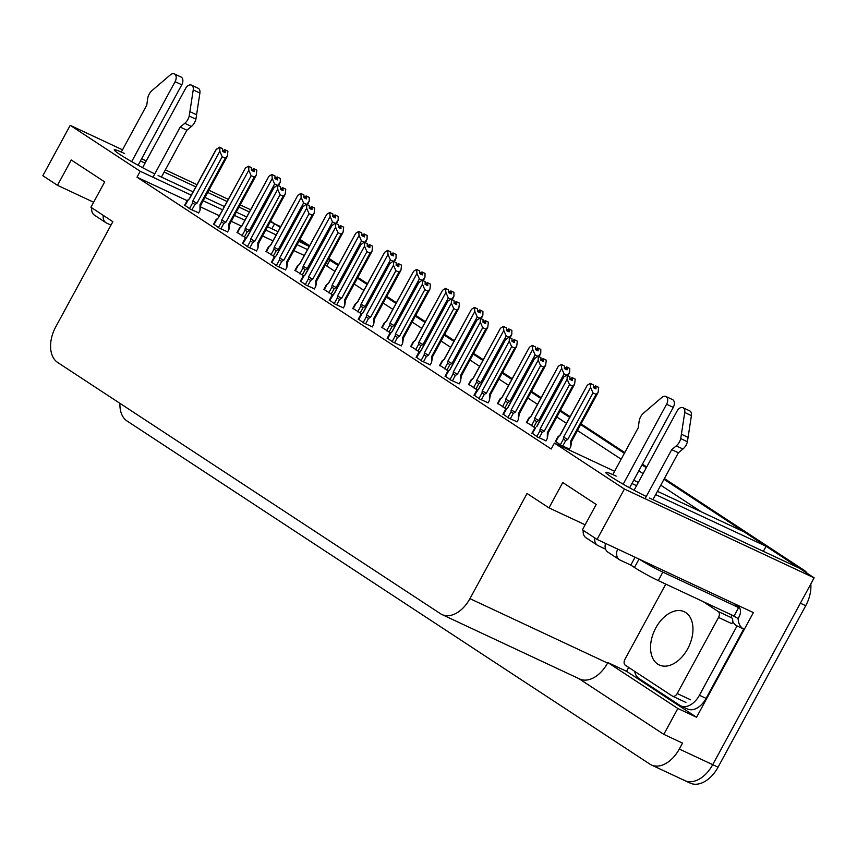 <?xml version="1.0" encoding="UTF-8"?>
<svg xmlns="http://www.w3.org/2000/svg" width="857" height="857" viewBox="0 0 857 857"><rect width="100%" height="100%" fill="white"/><g stroke="black" fill="none" stroke-linecap="round" stroke-linejoin="round"><path stroke-width="1.29" d="M124.651 153.564A30.863 2.185 28.5 0 0 114.249 149.814A30.863 2.185 28.5 0 0 127.264 159.048A30.863 2.185 28.5 0 0 154.763 173.917M158.095 175.514L193.061 191.872M204.962 197.442L224.363 206.526M236.264 212.097L246.655 216.96M267.566 226.741L277.957 231.615M298.868 241.395L309.163 246.43L299.554 240.121M270.608 221.127L274.583 223.731L270.287 221.727M249.387 211.947L238.985 207.073M227.084 201.513L207.683 192.429M195.782 186.858L164.158 172.053M145.047 163.109L140.43 160.945M191.272 195.171L140.216 171.271L70.21 125.336L122.508 149.814M141.619 158.749L146.236 160.912M165.347 169.857L196.971 184.662M208.872 190.233L228.273 199.317M240.174 204.877L250.576 209.751M338.108 265.434L328.381 259.339M307.47 249.558L297.079 244.695M276.168 234.904L265.777 230.04M244.866 220.26L234.475 215.386M222.574 209.826L203.173 200.742M649.595 498.078L799.517 568.245L814.15 577.843L712.713 764.669A28.934 18.64 115.1 0 1 684.775 780.588A28.934 18.64 115.1 0 1 683.265 779.752M271.851 228.755L274.583 223.731M334.894 271.348L326.742 265.991L329.956 260.078M701.508 511.95L660.768 485.212M643.104 473.61L638.829 470.814M621.154 459.213L577.447 430.525M566.445 423.304L556.825 416.995M537.5 404.311L527.88 398.002M508.555 385.318L498.945 379.008M479.609 366.325L470 360.015M450.664 347.321L441.055 341.011M421.73 328.327L412.11 322.018M392.785 309.334L383.165 303.024M363.839 290.341L354.23 284.031M657.448 491.329L744.144 531.897L766.083 546.295L655.659 494.618M763.362 551.319L766.083 546.295M70.21 125.336L42.85 175.717L57.483 185.316L71.249 159.959L104.683 181.898L90.917 207.255L112.856 221.663L55.759 326.828A28.934 18.64 -64.9 0 0 57.655 362.468L440.498 613.719A28.934 18.64 -64.9 0 0 442.008 614.565A28.934 18.64 -64.9 0 0 469.947 598.647L527.044 493.482L548.983 507.88L562.76 482.523L596.193 504.462L582.417 529.819L597.05 539.428L753.389 612.594L696.559 717.255L626.553 671.31L628.674 667.41M578.861 678.615L663.811 734.363L677.855 708.493L607.849 662.557L626.553 671.31M677.855 708.493L696.559 717.255M442.008 614.565L579.643 678.98A28.934 18.64 -64.9 0 0 607.57 663.061L607.849 662.557M663.811 734.363L682.515 743.115L679.301 749.039A28.934 18.64 115.1 0 1 651.363 764.958A28.934 18.64 115.1 0 1 649.863 764.112L127.007 420.98A28.934 18.64 115.1 0 1 119.937 403.347M597.05 539.428L624.41 489.036L814.15 577.843M616.162 476.128A30.863 2.185 28.5 0 0 605.76 472.378A30.863 2.185 28.5 0 0 618.775 481.613A30.863 2.185 28.5 0 0 646.274 496.482M636.547 485.673L631.93 483.509M624.41 489.036L554.404 443.101L614.608 471.275M633.719 480.22L638.336 482.384M548.983 507.88L585.149 524.805M57.483 185.316L93.638 202.241M187.126 200.656L137.002 177.195L551.19 449.014L554.404 443.101M137.002 177.195L140.216 171.271M326.742 265.991L325.167 265.252M304.256 255.472L293.865 250.608M272.954 240.828L262.563 235.954M241.556 226.13L231.261 221.31M219.36 215.739L200.602 206.955M358.333 319.072L363.914 323.068L372.345 326.838M416.213 357.069L421.805 361.065L430.225 364.825M445.158 376.062L450.75 380.058L459.17 383.818M474.103 395.056L479.695 399.051L488.115 402.811M503.048 414.049L508.63 418.045L517.06 421.805M387.268 338.076L392.86 342.061L401.28 345.832M329.388 300.079L334.98 304.074L343.4 307.845M300.443 281.085L306.035 285.081L314.455 288.852M271.498 262.092L277.09 266.088L285.51 269.859M242.552 243.099L248.144 247.095L256.564 250.855M213.618 224.106L219.199 228.101L227.63 231.861M184.673 205.112L190.265 209.108L198.685 212.868M531.983 433.042L537.575 437.038L545.995 440.809M410.749 346.335L419.726 352.034M468.629 384.322L477.606 390.031M497.574 403.315L506.369 408.81M526.519 422.308L535.314 427.804M439.695 365.328L448.49 370.824M381.804 327.342L390.599 332.837M352.859 308.349L361.654 313.844M323.925 289.355L332.891 295.054M294.979 270.362L303.774 275.847M266.034 251.358L274.829 256.854M237.089 232.365L246.066 238.075M555.465 441.312L561.056 445.297L569.476 449.068M810.818 583.981A28.934 18.64 115.1 0 1 805.73 605.706L800.384 603.199L712.713 764.669A28.934 18.64 115.1 0 1 684.775 780.588L651.363 764.958M663.982 479.299L798.478 567.559A28.934 18.64 115.1 0 1 799.27 568.127M275.622 224.416L280.603 226.751A28.934 18.64 115.1 0 0 279.457 226.077L274.551 223.784A28.934 18.64 115.1 0 1 275.622 224.416L280.228 227.437M357.444 278.118L367.053 284.428M386.378 297.111L395.998 303.421M415.324 316.104L424.943 322.414M444.269 335.098L453.878 341.407M473.214 354.091L482.823 360.401M502.148 373.084L511.768 379.394M531.094 392.077L540.713 398.387M560.039 411.081L569.659 417.391M580.66 424.611L624.367 453.299M642.043 464.89L646.317 467.697M805.73 605.706L718.059 767.176A28.934 18.64 115.1 0 1 690.121 783.094L684.775 780.588M299.961 239.382L309.57 245.691M328.895 258.375L338.515 264.684M357.84 277.368L367.46 283.678M386.786 296.372L396.395 302.682M415.731 315.365L425.34 321.675M444.665 334.359L454.285 340.668M473.61 353.352L483.23 359.661M502.556 372.345L512.175 378.655M531.501 391.338L541.11 397.648M560.446 410.332L570.055 416.641M581.057 423.861L624.774 452.55M642.45 464.151L646.714 466.958M664.389 478.549L803.823 570.055A28.934 18.64 115.1 0 1 807.187 573.269M593.012 392.913L590.612 387.439L590.259 383.39L593.355 384.922L593.312 387.61L595.979 388.864L596.033 386.175L598.7 387.418L598.068 392.549L596.076 394.359L593.012 392.913L567.741 439.47L565.663 440.669L563.413 439.105L560.317 444.815M596.033 386.175L598.7 387.418M569.402 449.207L570.794 446.636L571.694 441.109L598.068 392.549M570.794 446.636L570.805 440.905L596.076 394.359M555.336 441.548L557.832 436.941L560.253 435.013L587.27 385.243L590.259 383.39M558.968 436.277L560.253 435.013M590.612 387.439L563.595 437.209L563.413 439.105M594.512 388.167L595.604 385.886L598.368 387.246M570.805 440.905L571.694 441.119M590.687 383.668L593.355 384.922M567.741 439.47L563.595 437.209M595.604 385.886L593.472 387.214M587.27 385.243L560.167 434.863M594.737 388.275L595.915 386.1M598.379 387.214L595.711 385.961M574.908 378.955L572.122 377.626L574.886 378.987M571.03 379.908L572.23 377.701M569.884 376.662L566.777 375.13L569.884 376.662L569.83 379.34L572.508 380.594L572.444 377.841L575.229 379.158L574.586 384.279L572.605 386.089L569.53 384.654L544.259 431.2L540.114 428.95L539.931 430.846L536.836 436.556M572.551 377.905L575.229 379.158M572.444 377.841L571.265 380.015M572.122 377.626L569.841 378.88M532.24 433.535L535.496 428.018M534.564 428.468L531.854 433.288M535.336 427.825L534.564 428.479M536.771 426.754L563.799 376.984L536.686 426.593M563.799 376.984L566.777 375.13M544.259 431.2L542.181 432.399L539.931 430.846M569.53 384.654L567.141 379.18L540.114 428.95M567.205 375.409L567.141 379.18M574.586 384.279L548.212 432.849L547.334 432.635L572.605 386.089M548.223 432.849L547.312 438.377L547.334 432.635M547.312 438.377L545.92 440.948M566.723 375.162L564.067 373.92L561.678 368.446L561.314 364.396L564.409 365.928L564.367 368.617L567.034 369.86L567.088 367.182L569.755 368.424L569.691 372.195L567.227 375.334M564.067 373.92L538.796 420.466L536.718 421.676L534.468 420.112L531.372 425.822M567.088 367.182L569.755 368.424M526.391 422.555L528.887 417.948L531.308 416.02L558.325 366.25L561.314 364.396M530.033 417.284L531.308 416.02M561.678 368.446L534.65 418.216L534.468 420.112M566.659 366.892L569.423 368.253L566.659 366.892L564.377 368.146M561.742 364.675L564.409 365.928M538.796 420.466L534.65 418.216M558.325 366.25L531.222 415.87M565.566 369.174L566.766 366.967M565.791 369.281L566.98 367.107M537.778 356.169L535.122 354.927L532.733 349.452L532.368 345.403L535.475 346.935L535.421 349.624L538.1 350.867L538.142 348.178L540.821 349.431L540.746 353.202L538.282 356.341M535.122 354.927L509.851 401.472L507.773 402.683L505.523 401.119L502.427 406.829M538.142 348.178L540.821 349.431M497.446 403.561L499.952 398.955L502.363 397.027L529.39 347.256L532.368 345.403M501.088 398.291L502.363 397.027M532.733 349.452L505.705 399.223L505.523 401.119M536.621 350.181L537.714 347.899L540.478 349.26M532.797 345.682L535.475 346.935M509.851 401.472L505.705 399.223M537.714 347.899L535.582 349.228M529.39 347.256L502.277 396.866M536.857 350.288L538.035 348.113M540.499 349.228L537.821 347.974M508.833 337.176L506.176 335.933L503.787 330.459L503.423 326.41L506.53 327.942L506.476 330.62L509.154 331.873L509.197 329.184L511.875 330.438L511.8 334.209L509.337 337.347M506.176 335.933L480.906 382.479L478.827 383.679L476.578 382.126L473.482 387.835M509.197 329.184L511.875 330.438M468.5 384.568L471.007 379.962L473.418 378.033L500.445 328.263L503.423 326.41M472.143 379.297L473.418 378.033M503.787 330.459L476.76 380.229L476.578 382.126M507.687 331.188L508.769 328.906L511.533 330.266M503.852 326.688L506.53 327.942M480.906 382.479L476.76 380.229M508.769 328.906L506.648 330.234M500.445 328.263L473.343 377.873M507.912 331.295L509.09 329.12M511.554 330.234L508.887 328.981M545.963 359.951L543.177 358.633L545.941 359.983M542.095 360.915L543.295 358.708M540.938 357.658L537.832 356.126L540.938 357.658L540.885 360.347L543.563 361.6L543.499 358.847L546.284 360.165L545.641 365.286L543.659 367.096L540.596 365.66L515.314 412.206L511.168 409.957L510.986 411.853L507.89 417.552M543.606 358.912L546.284 360.165M543.499 358.847L542.32 361.022M543.177 358.633L540.896 359.886M503.295 414.542L506.551 409.025M506.391 408.832L507.826 407.761L505.416 409.689L502.909 414.285M507.751 407.6L534.115 359.029L537.832 356.126M507.826 407.761L534.854 357.99M515.314 412.206L513.236 413.406L510.986 411.853M540.596 365.66L538.196 360.176L511.168 409.957M538.26 356.416L538.196 360.176M519.278 413.845L518.389 413.642L543.659 367.096M545.641 365.286L519.267 413.856L518.378 419.384L518.389 413.642M518.378 419.384L516.985 421.955M517.017 340.957L514.243 339.64L517.007 340.99M513.15 341.922L514.35 339.715M511.993 338.665L508.897 337.133L511.993 338.665L511.95 341.354L514.618 342.607L514.554 339.843L517.339 341.172L516.696 346.292L514.714 348.103L511.65 346.667L486.38 393.213L482.234 390.953L482.052 392.86L478.945 398.559M514.671 339.918L517.339 341.172M514.554 339.843L513.375 342.029M514.243 339.64L511.95 340.893M474.35 395.548L478.806 388.607L476.471 390.685L473.975 395.291M478.806 388.607L505.18 340.036L508.897 337.133M478.881 388.767L505.909 338.986M486.38 393.213L484.291 394.413L482.052 392.86M511.65 346.667L509.251 341.182L482.234 390.953M509.326 337.422L509.251 341.182M516.696 346.292L490.333 394.863L489.443 394.649L514.714 348.103M490.333 394.863L489.433 400.39L489.443 394.649M489.433 400.39L488.04 402.951M488.072 321.964L485.298 320.647L488.062 321.996M484.205 322.928L485.405 320.711M483.048 319.672L479.952 318.14L483.048 319.672L483.005 322.361L485.673 323.614L485.619 320.85L488.394 322.178L487.762 327.299L485.78 329.109L482.705 327.674L457.434 374.22L453.289 371.959L453.107 373.866L450.011 379.565M485.726 320.925L488.394 322.178M485.619 320.85L484.43 323.035M485.298 320.647L483.016 321.889M445.415 376.555L448.661 371.027M448.511 370.845L449.946 369.763L447.525 371.692L445.029 376.298M449.946 369.763L476.963 319.993L449.861 369.613M476.963 319.993L479.952 318.14M457.434 374.22L455.356 375.42L453.107 373.866M482.705 327.674L480.306 322.189L453.289 371.959M480.381 318.418L480.306 322.189M487.762 327.299L461.387 375.869L460.498 375.655L485.78 329.109M461.387 375.869L460.488 381.397L460.498 375.655M460.488 381.397L459.095 383.957M459.138 302.971L456.353 301.653L459.116 303.003M455.26 303.935L456.46 301.718M454.114 300.678L451.007 299.147L454.114 300.678L454.06 303.367L456.727 304.621L456.674 301.857L459.448 303.185L458.816 308.306L456.835 310.116L453.76 308.681L428.489 355.227L424.344 352.966L424.161 354.862L421.066 360.572M456.781 301.932L459.448 303.185M456.674 301.857L455.485 304.031M456.353 301.653L454.071 302.896M416.47 357.551L420.916 350.62L418.58 352.698L416.084 357.305M421.001 350.77L448.018 301L420.926 350.609M448.018 301L451.007 299.147M428.489 355.227L426.411 356.426L424.161 354.862M453.76 308.681L451.371 303.196L424.344 352.966M451.435 299.425L451.371 303.196M458.816 308.306L432.442 356.876L431.564 356.662L456.835 310.116M432.089 359.329L431.542 362.404L431.564 356.662M431.542 362.404L430.15 364.964M131.678 161.63L175.085 81.672L181.77 84.8L138.095 165.24M110.971 225.134L106.664 223.12A9.641 7.349 -56.7 0 1 105.968 222.724A9.641 7.349 -56.7 0 1 103.269 215.364M152.964 177.238L180.206 127.072L186.88 130.2L161.427 177.078M142.573 167.661L185.54 88.528A6.16 3.964 115.1 0 1 191.486 85.143L198.16 88.271A6.16 3.964 -64.9 0 1 199.906 93.049L195.899 119.177A9.641 6.213 115.1 0 1 191.432 126.45L186.88 130.2M180.206 127.072L184.748 123.333L191.432 126.45M195.899 119.177L189.215 116.049L193.232 89.921A6.16 3.964 115.1 0 0 191.486 85.143M189.215 116.049A9.641 6.213 115.1 0 1 184.748 123.333M196.628 114.817L189.943 111.689M91.774 207.823A9.641 7.349 123.3 0 0 94.474 215.182L105.968 222.724M181.77 84.8A6.16 3.964 -64.9 0 0 181.041 77.034L174.367 73.906A6.16 3.964 115.1 0 0 170.329 74.891L151.314 91.163A9.641 6.213 115.1 0 0 147.608 98.951L146.772 105.122L121.298 152.043M174.367 73.906A6.16 3.964 115.1 0 1 175.085 81.672M623.189 484.194L666.596 404.236L673.281 407.364L629.606 487.794M605.599 549.155L598.175 545.684A9.641 7.349 -56.7 0 1 597.479 545.288A9.641 7.349 -56.7 0 1 594.779 537.928M635.08 557.221L630.806 565.084L634.469 567.484A19.282 1.36 28.5 0 0 658.272 580.596L734.042 616.054L738.627 607.602A19.282 1.36 -151.5 0 1 735.038 604.656A19.282 1.36 -151.5 0 1 735.617 604.614L736.956 605.246A9.641 7.349 -56.7 0 1 737.652 605.631A9.641 7.349 -56.7 0 1 739.045 616.826L738.123 618.518L731.685 614.951M680.79 705.879L687.464 709.007A19.282 12.427 -64.9 0 0 706.093 698.391L699.408 695.263A19.282 12.427 115.1 0 1 680.79 705.879A19.282 12.427 115.1 0 1 679.783 705.322L639.033 678.573A19.282 12.427 115.1 0 1 634.651 671.331M706.093 698.391L743.726 629.07A19.282 12.427 115.1 0 1 738.123 618.518M743.726 629.07L737.052 625.942A19.282 12.427 115.1 0 1 732.714 621.207M731.707 617.865A19.282 12.427 115.1 0 1 731.439 615.39M699.408 695.263L737.052 625.942M639.333 559.214A19.282 1.36 28.5 0 0 662.868 572.144L738.627 607.602M735.327 605.149L735.617 604.614M617.726 549.101A9.641 7.349 -56.7 0 0 619.418 559.696A9.641 7.349 -56.7 0 0 620.114 560.082L630.806 565.084M645.064 498.71L671.706 449.636L678.39 452.764L652.938 499.642M634.084 490.225L677.041 411.092A6.16 3.964 115.1 0 1 682.986 407.707L689.671 410.835A6.16 3.964 -64.9 0 1 691.417 415.613L687.41 441.741A9.641 6.213 115.1 0 1 682.943 449.014L678.39 452.764M671.706 449.636L676.259 445.897L682.943 449.014M687.41 441.741L680.726 438.613L684.732 412.485A6.16 3.964 115.1 0 0 682.986 407.707M680.726 438.613A9.641 6.213 115.1 0 1 676.259 445.897M605.535 543.392A9.641 7.349 123.3 0 0 607.924 552.154L619.418 559.696M688.128 437.381L681.454 434.253M583.285 530.387A9.641 7.349 123.3 0 0 585.984 537.746L597.479 545.288M673.281 407.364A6.16 3.964 -64.9 0 0 672.552 399.598L665.868 396.47A6.16 3.964 115.1 0 0 661.84 397.455L642.825 413.727A9.641 6.213 115.1 0 0 639.108 421.515L638.272 427.686L612.798 474.607M665.868 396.47A6.16 3.964 115.1 0 1 666.596 404.236M655.819 627.892A29.417 18.95 115.1 0 1 684.218 611.716A29.417 18.95 115.1 0 1 687.689 648.813A29.417 18.95 115.1 0 1 659.279 664.989A29.417 18.95 115.1 0 1 655.819 627.892M702.997 601.528L718.209 611.512A4.821 3.107 115.1 0 1 718.53 617.447L677.212 693.538A4.821 3.107 115.1 0 1 672.563 696.184A4.821 3.107 115.1 0 1 672.306 696.045L625.289 665.193A4.821 3.107 115.1 0 1 624.978 659.247L665.771 584.11M718.209 611.512L731.567 617.768A4.821 3.107 115.1 0 1 731.889 623.703L718.53 617.447M479.888 318.183L477.242 316.94L474.842 311.455L474.489 307.406L477.585 308.938L477.531 311.627L480.209 312.88L480.263 310.191L482.93 311.445L482.866 315.215L480.402 318.354M477.242 316.94L451.971 363.486L449.882 364.686L447.643 363.132L444.537 368.842M480.263 310.191L482.93 311.445M439.566 365.564L442.062 360.968L444.472 359.04L471.5 309.27L474.489 307.406M443.198 360.304L444.472 359.04M474.842 311.455L447.825 361.236L447.643 363.132M479.834 309.913L482.598 311.262L479.834 309.913L477.542 311.166M474.917 307.695L477.585 308.938M451.971 363.486L447.825 361.236M471.5 309.27L444.397 358.879M478.742 312.194L479.941 309.988M478.967 312.302L480.145 310.127M450.943 299.189L448.297 297.947L445.897 292.462L445.544 288.413L448.64 289.945L448.597 292.633L451.264 293.887L451.318 291.198L453.985 292.451L453.921 296.222L451.457 299.361M448.297 297.947L423.026 344.493L420.948 345.692L418.698 344.139L415.602 349.838M451.318 291.198L453.985 292.451M410.621 346.571L413.117 341.964L415.538 340.047L442.555 290.277L445.544 288.413M414.252 341.311L415.538 340.047M445.897 292.462L418.88 342.232L418.698 344.139M449.796 293.201L450.889 290.919L453.653 292.269M445.972 288.702L448.64 289.945M423.026 344.493L418.88 342.232M415.463 339.875L442.555 290.277M450.889 290.919L448.757 292.237M450.021 293.308L451.211 291.123M453.664 292.237L450.996 290.994M422.008 280.196L419.352 278.953L416.963 273.469L416.598 269.419L419.694 270.951L419.651 273.64L422.319 274.893L422.372 272.205L425.04 273.458L424.976 277.229L422.512 280.368M419.352 278.953L394.081 325.499L392.003 326.699L389.753 325.146L386.657 330.845M422.372 272.205L425.04 273.458M381.676 327.578L384.172 322.971L386.593 321.043L413.61 271.273L416.598 269.419M385.318 322.307L386.593 321.043M416.963 273.469L389.935 323.239L389.753 325.146M420.851 274.208L421.944 271.926L424.708 273.276M417.027 269.709L419.694 270.951M394.081 325.499L389.935 323.239M421.944 271.926L419.812 273.244M413.61 271.273L386.507 320.893M421.076 274.315L422.265 272.13M424.729 273.244L422.051 271.99M430.193 283.978L427.407 282.66L430.171 284.01M426.315 284.931L427.514 282.724M425.168 281.685L422.062 280.153L425.168 281.685L425.115 284.374L427.793 285.627L427.729 282.864L430.514 284.192L429.871 289.312L427.889 291.123L424.815 289.677L399.544 336.233L395.398 333.973L395.216 335.869L392.12 341.579M427.836 282.939L430.514 284.192M427.729 282.864L426.55 285.038M427.407 282.66L425.126 283.903M387.525 338.558L390.781 333.041M390.621 332.859L392.056 331.777L389.646 333.705L387.139 338.311M391.97 331.627L418.345 283.056L422.062 280.153M392.056 331.777L419.084 282.007M399.544 336.233L397.466 337.433L395.216 335.869M424.815 289.677L422.426 284.203L395.398 333.973M422.49 280.432L422.426 284.203M429.871 289.312L403.497 337.883L402.619 337.669L427.889 291.123M403.508 337.872L402.597 343.4L402.619 337.669M402.597 343.4L401.205 345.971M401.247 264.984L398.462 263.656L401.237 265.017M397.38 265.938L398.58 263.731M396.223 262.692L393.117 261.16L396.223 262.692L396.17 265.381L398.848 266.634L398.784 263.87L401.569 265.188L400.926 270.319L398.944 272.119L395.88 270.683L370.599 317.229L366.453 314.98L366.282 316.876L363.175 322.586M398.891 263.945L401.569 265.188M398.784 263.87L397.605 266.045M398.462 263.656L396.18 264.909M358.58 319.565L361.836 314.048M361.675 313.866L363.111 312.784L360.701 314.712L358.194 319.318M363.036 312.634L389.399 264.063L393.117 261.16M363.111 312.784L390.139 263.013M370.599 317.229L368.521 318.44L366.282 316.876M395.88 270.683L393.481 265.209L366.453 314.98M393.545 261.439L393.481 265.209M373.673 318.675L373.663 324.407L374.563 318.89L373.673 318.675L398.944 272.119M373.663 324.407L372.27 326.978M369.528 244.663L372.292 246.023L369.528 244.663L367.235 245.916M368.435 246.945L369.635 244.738M367.278 243.699L364.182 242.167L367.278 243.699L367.235 246.388L369.903 247.63L369.838 244.877L372.624 246.195L371.992 251.326L369.999 253.126L366.935 251.69L341.664 298.236L337.519 295.986L337.337 297.882L334.241 303.592M369.956 244.952L372.624 246.195M369.838 244.877L368.66 247.052M329.634 300.571L334.091 293.63L331.755 295.719L329.259 300.325M334.091 293.63L360.465 245.059L364.182 242.167M334.166 293.79L361.193 244.02M341.664 298.236L339.576 299.447L337.337 297.882M366.935 251.69L364.536 246.216L337.519 295.986M364.611 242.445L364.536 246.216M371.992 251.326L345.617 299.896L344.728 299.671L369.999 253.126M345.617 299.886L344.718 305.413L344.728 299.671M344.718 305.413L343.325 307.984M393.063 261.192L390.406 259.96L388.017 254.475L387.653 250.426L390.76 251.958L390.706 254.647L393.384 255.9L393.427 253.211L396.105 254.465L396.03 258.225L393.567 261.364M390.406 259.96L365.136 306.506L363.057 307.706L360.808 306.142L357.712 311.852M393.427 253.211L396.105 254.465M352.73 308.584L355.237 303.978L357.648 302.05L384.675 252.279L387.653 250.426M356.373 303.314L357.648 302.05M388.017 254.475L360.99 304.246L360.808 306.142M392.999 252.933L395.763 254.283L392.999 252.933L390.717 254.175M388.082 250.705L390.76 251.958M365.136 306.506L360.99 304.246M384.675 252.279L357.562 301.9M391.906 255.215L393.106 252.997M392.142 255.311L393.32 253.136M364.118 242.199L361.472 240.956L359.072 235.482L358.708 231.433L361.815 232.965L361.761 235.654L364.439 236.907L364.482 234.218L367.16 235.471L367.085 239.232L364.621 242.37M361.472 240.956L336.19 287.513L334.112 288.713L331.873 287.149L328.767 292.858M364.482 234.218L367.16 235.471M323.785 289.591L326.292 284.985L328.702 283.056L355.73 233.286L358.708 231.433M327.428 284.32L328.702 283.056M359.072 235.482L332.045 285.252L331.873 287.149M362.972 236.211L364.054 233.94L366.828 235.289M359.137 231.711L361.815 232.965M336.19 287.513L332.045 285.252M364.054 233.94L361.933 235.257M355.73 233.286L328.627 282.906M363.197 236.318L364.375 234.143M366.839 235.257L364.171 234.004M335.173 223.206L332.527 221.963L330.127 216.489L329.774 212.44L332.87 213.971L332.827 216.66L335.494 217.914L335.548 215.225L338.215 216.467L338.151 220.238L335.687 223.377M332.527 221.963L307.256 268.509L305.167 269.719L302.928 268.155L299.821 273.865M335.548 215.225L338.215 216.467M294.851 270.598L297.347 265.991L299.757 264.063L326.785 214.293L329.774 212.44M298.482 265.327L299.757 264.063M330.127 216.489L303.11 266.259L302.928 268.155M335.119 214.936L337.883 216.296L335.119 214.936L332.827 216.189M330.202 212.718L332.87 213.971M307.256 268.509L303.11 266.259M326.785 214.293L299.682 263.913M334.026 217.217L335.226 215.011M334.251 217.324L335.43 215.15M306.228 204.212L303.582 202.97L301.182 197.496L300.828 193.446L303.924 194.978L303.881 197.667L306.549 198.91L306.602 196.232L309.27 197.474L309.206 201.245L306.742 204.384M303.582 202.97L278.311 249.516L276.233 250.726L273.983 249.162L270.887 254.872M306.602 196.232L309.27 197.474M265.906 251.604L268.402 246.998L270.823 245.07L297.84 195.3L300.828 193.446M269.537 246.334L270.823 245.07M301.182 197.496L274.165 247.266L273.983 249.162M305.081 198.224L306.174 195.942L308.938 197.303M301.257 193.725L303.924 194.978M278.311 249.516L274.165 247.266M306.174 195.942L304.042 197.271M297.84 195.3L270.737 244.909M305.306 198.331L306.495 196.157M308.959 197.271L306.281 196.017M277.293 185.219L274.636 183.976L272.247 178.502L271.883 174.453L274.99 175.985L274.936 178.674L277.604 179.916L277.657 177.228L280.325 178.481L280.26 182.252L277.797 185.391M274.636 183.976L249.366 230.522L247.287 231.733L245.038 230.169L241.942 235.879M277.657 177.228L280.325 178.481M236.96 232.611L239.457 228.005L241.878 226.077L268.905 176.306L271.883 174.453M240.603 227.341L241.878 226.077M272.247 178.502L245.22 228.273L245.038 230.169M276.136 179.231L277.229 176.949L279.993 178.31M272.312 174.732L274.99 175.985M249.366 230.522L245.22 228.273M277.229 176.949L275.097 178.277M268.905 176.306L241.792 225.916M276.361 179.338L277.55 177.163M280.014 178.277L277.336 177.024M343.368 226.998L340.583 225.67L343.346 227.03M339.49 227.951L340.69 225.745M338.333 224.705L335.237 223.174L338.333 224.705L338.29 227.394L340.957 228.637L340.904 225.884L343.678 227.201L343.046 232.322L341.065 234.132L337.99 232.697L312.719 279.243L308.574 276.993L308.391 278.889L305.296 284.599M341.011 225.948L343.678 227.201M340.904 225.884L339.715 228.058M340.583 225.67L338.301 226.923M300.7 281.578L303.946 276.061M303.796 275.868L305.231 274.797L302.81 276.725L300.314 281.332M305.146 274.636L331.52 226.066L335.237 223.174M305.231 274.797L332.248 225.027M312.719 279.243L310.641 280.453L308.391 278.889M337.99 232.697L335.59 227.223L308.574 276.993M335.665 223.452L335.59 227.223M343.046 232.322L316.672 280.903L315.783 280.678L341.065 234.132M316.319 283.346L315.772 286.42L315.783 280.678M315.772 286.42L314.38 288.991M314.423 208.005L311.637 206.676L314.401 208.026M310.545 208.958L311.744 206.751M309.398 205.712L306.292 204.18L309.398 205.712L309.345 208.39L312.012 209.644L311.959 206.891L314.733 208.208L314.101 213.329L312.119 215.139L309.045 213.704L283.774 260.249L279.628 258L279.446 259.896L276.35 265.606M312.066 206.955L314.733 208.208M311.959 206.891L310.77 209.065M311.637 206.676L309.356 207.93M271.755 262.585L275.011 257.068M274.851 256.875L276.286 255.804L273.865 257.732L271.369 262.328M276.2 255.643L302.575 207.073L306.292 204.18M276.286 255.804L303.314 206.034M283.774 260.249L281.696 261.449L279.446 259.896M309.045 213.704L306.656 208.23L279.628 258M306.72 204.459L306.656 208.23M287.727 261.888L286.849 261.685L312.119 215.139M314.101 213.329L287.727 261.899L286.827 267.427L286.849 261.685M286.827 267.427L285.435 269.998M285.477 189.001L282.692 187.683L285.456 189.033M281.599 189.965L282.799 187.758M280.453 186.708L277.347 185.176L280.453 186.708L280.4 189.397L283.078 190.65L283.014 187.887L285.799 189.215L285.156 194.335L283.174 196.146L280.1 194.71L254.829 241.256L250.683 238.996L250.501 240.903L247.405 246.602M283.121 187.962L285.799 189.215M283.014 187.887L281.835 190.072M282.692 187.683L280.41 188.936M242.81 243.592L247.255 236.65L244.931 238.728L242.424 243.334M247.255 236.65L273.629 188.079L277.347 185.176M247.341 236.811L274.369 187.04M254.829 241.256L252.751 242.456L250.501 240.903M280.1 194.71L277.711 189.226L250.683 238.996M277.775 185.466L277.711 189.226M257.903 242.692L257.882 248.434L258.793 242.906L257.903 242.692L283.174 196.146M257.882 248.434L256.489 250.994M256.532 170.007L253.747 168.69L256.522 170.04M252.665 170.971L253.865 168.765M251.508 167.715L248.401 166.183L251.508 167.715L251.455 170.404L254.133 171.657L254.068 168.893L256.854 170.222L256.211 175.342L254.229 177.153L251.165 175.717L225.884 222.263L221.738 220.003L221.567 221.909L218.46 227.608M254.175 168.968L256.854 170.222M254.068 168.893L252.89 171.079M253.747 168.69L251.465 169.932M213.864 224.598L217.121 219.071M216.96 218.889L218.396 217.817L215.985 219.735L213.479 224.341M218.396 217.817L245.423 168.036L218.321 217.657M245.423 168.036L248.401 166.183M225.884 222.263L223.806 223.463L221.567 221.909M251.165 175.717L248.766 170.232L221.738 220.003M248.83 166.472L248.766 170.232M256.211 175.342L229.847 223.913L228.958 223.698L254.229 177.153M229.494 226.366L228.948 229.44L228.958 223.698M228.948 229.44L227.555 232.001M227.587 151.014L224.813 149.696L227.576 151.046M223.72 151.978L224.92 149.761M222.563 148.722L219.467 147.19L222.563 148.722L222.52 151.41L225.187 152.664L225.123 149.9L227.908 151.228L227.276 156.349L225.284 158.159L222.22 156.724L196.949 203.27L192.804 201.009L192.621 202.916L189.526 208.615M225.241 149.975L227.908 151.228M225.123 149.9L223.945 152.085M224.813 149.696L222.52 150.939M184.919 205.605L188.176 200.077M188.026 199.895L189.461 198.813L187.04 200.742L184.544 205.348M189.376 198.663L215.75 150.093L219.467 147.19M189.461 198.813L216.478 149.043M196.949 203.27L194.86 204.469L192.621 202.916M222.22 156.724L219.82 151.239L192.804 201.009M219.895 147.468L219.82 151.239M227.276 156.349L200.902 204.919L200.013 204.705L225.284 158.159M200.902 204.919L200.002 210.447L200.013 204.705M200.002 210.447L198.61 213.007M679.301 749.039L718.059 767.176M469.947 598.647L607.57 663.061M803.823 570.055L798.478 567.559M565.663 440.669L562.717 446.079M555.711 441.794L558.818 436.095M542.181 432.399L539.246 437.82M536.718 421.676L533.772 427.086M526.776 422.801L529.872 417.102M507.773 402.683L504.837 408.093M497.831 403.808L500.927 398.098M478.827 383.679L475.892 389.099M468.886 384.814L471.982 379.105M513.236 413.406L510.301 418.827M484.291 394.413L481.355 399.823M455.356 375.42L452.41 380.829M426.411 356.426L423.465 361.836M199.906 93.049L193.232 89.921M634.469 567.484L639.033 559.075M735.135 604.046L736.956 605.246M658.272 580.596L662.868 572.144M691.417 415.613L684.732 412.485M677.212 693.538L690.581 699.794M449.882 364.686L446.947 370.106M439.941 365.821L443.048 360.111M420.948 345.692L418.002 351.113M410.996 346.828L414.102 341.118M392.003 326.699L389.057 332.109M382.061 327.835L385.157 322.125M397.466 337.433L394.531 342.843M368.521 318.44L365.585 323.85M339.576 299.447L336.64 304.856M363.057 307.706L360.122 313.116M353.116 308.841L356.212 303.132M334.112 288.713L331.177 294.122M324.171 289.837L327.267 284.138M305.167 269.719L302.232 275.129M295.226 270.844L298.332 265.145M276.233 250.726L273.287 256.136M266.291 251.851L269.387 246.141M247.287 231.733L244.341 237.143M237.346 232.858L240.442 227.148M310.641 280.453L307.695 285.863M281.696 261.449L278.761 266.87M252.751 242.456L249.815 247.877M223.806 223.463L220.87 228.873M194.86 204.469L191.925 209.879M567.966 375.677L569.123 373.556M539.021 356.683L540.178 354.562M510.076 337.69L511.233 335.558M432.442 356.876L432.078 359.319M737.652 605.631L735.499 604.217M672.563 696.184L685.921 702.44M481.141 318.697L482.287 316.565M452.196 299.704L453.353 297.572M423.251 280.71L424.408 278.579M374.563 318.89L400.926 270.319M394.306 261.717L395.463 259.585M365.361 242.724L366.517 240.592M336.426 223.72L337.572 221.599M307.481 204.727L308.638 202.606M278.536 185.733L279.693 183.602M316.672 280.892L316.308 283.346M258.782 242.906L285.156 194.335M229.847 223.913L229.483 226.366"/></g></svg>
